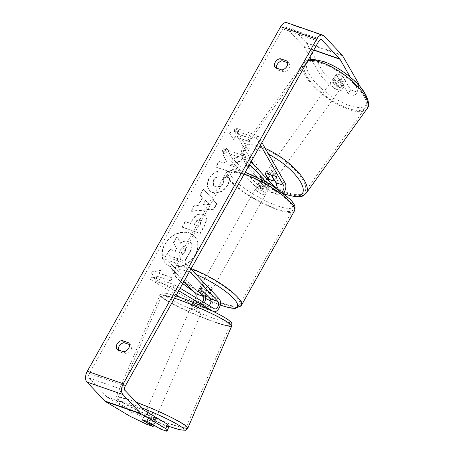 <?xml version="1.0" encoding="UTF-8"?>
<svg xmlns="http://www.w3.org/2000/svg" width="454" height="454" viewBox="0 0 454 454"><rect width="100%" height="100%" fill="white"/><g stroke="black" fill="none" stroke-linecap="round" stroke-linejoin="round"><path stroke-width="0.34" stroke-dasharray="2.27 1.7" d="M209.05 305.565A4.114 2.412 -70.9 0 1 206.962 306.212A4.114 2.412 -70.9 0 1 206.695 306.087L201.06 302.704A5.879 0.579 -156.7 0 0 196.259 300.735A5.879 0.579 -156.7 0 0 193.864 300.207L192.706 302.892L198.347 306.274A7.054 4.137 109.1 0 0 198.801 306.49A7.054 4.137 109.1 0 0 204.351 302.744M205.583 296.485A7.054 4.137 109.1 0 0 204.47 293.851L199.368 288.443A5.879 1.39 29.3 0 1 206.564 290.94L211.666 296.349A7.054 4.137 -70.9 0 1 211.836 304.651A7.054 4.137 -70.9 0 1 206.002 308.987A7.054 4.137 -70.9 0 1 205.543 308.777L199.902 305.389A5.879 0.579 -156.7 0 0 195.107 303.425A5.879 0.579 -156.7 0 0 192.706 302.892M212.949 311.285L213.187 311.427A7.054 4.137 109.1 0 0 213.647 311.643A7.054 4.137 109.1 0 0 213.743 311.671M176.328 295.004L150.461 279.482L151.619 276.798L191.855 300.934A4.114 2.412 109.1 0 0 192.121 301.064A4.114 2.412 109.1 0 0 195.85 297.648M180.596 297.563L190.697 303.624A7.054 4.137 109.1 0 0 191.157 303.839A7.054 4.137 109.1 0 0 196.991 299.498A7.054 4.137 109.1 0 0 196.82 291.201L163.412 255.778L185.902 263.581L184.506 266.072L189.556 271.43M190.958 268.938L185.902 263.581M183.915 281.486L162.016 258.269L184.506 266.072M163.412 255.778L162.016 258.269M199.368 288.443A5.879 1.39 29.3 0 1 199.374 288.438L197.978 290.923L199.374 288.438M150.461 279.482L172.951 287.286L178.717 290.747M151.619 276.798L174.109 284.601L172.951 287.286M193.864 300.207L199.499 303.59A4.114 2.412 109.1 0 0 199.766 303.715A4.114 2.412 109.1 0 0 202.836 301.836M174.109 284.601L180.136 288.216M205.168 293.432L206.564 290.94M201.06 302.704L199.902 305.389M272.128 176.061L273.728 173.842A5.879 2.162 -144.2 0 0 269.318 171.181A5.879 2.162 -144.2 0 0 266.572 171.272A5.879 2.162 -144.2 0 0 266.526 171.345L270.34 177.979A7.054 4.137 -70.9 0 1 270.998 180.147M283.392 193.188A7.054 4.137 -70.9 0 1 279.04 195.118A7.054 4.137 -70.9 0 1 277.996 194.431L265.948 181.657M270.873 182.905A7.054 4.137 -70.9 0 1 264.194 189.965A7.054 4.137 -70.9 0 1 263.155 189.278L258.054 183.87A5.879 1.39 29.3 0 1 265.25 186.367L270.351 191.775A7.054 4.137 109.1 0 0 271.39 192.462A7.054 4.137 109.1 0 0 276.963 188.671A7.054 4.137 109.1 0 0 277.536 180.476L273.728 173.842M281.786 191.934A4.114 2.412 -70.9 0 1 279.999 192.337A4.114 2.412 -70.9 0 1 279.392 191.94L274.681 186.94M269.04 180.959A4.114 2.412 -70.9 0 1 268.144 185.442A4.114 2.412 -70.9 0 1 265.159 187.19A4.114 2.412 -70.9 0 1 264.551 186.787L259.45 181.379A5.879 1.39 29.3 0 1 259.455 181.373A5.879 1.39 29.3 0 1 266.646 183.876L271.747 189.284A4.114 2.412 109.1 0 0 272.355 189.687A4.114 2.412 109.1 0 0 275.578 187.53M251.561 160.943L233.889 130.185L235.49 127.971L262.696 175.329A7.054 4.137 -70.9 0 1 262.123 183.524A7.054 4.137 -70.9 0 1 256.55 187.315A7.054 4.137 -70.9 0 1 255.506 186.622L222.097 151.205L223.493 148.713L245.983 156.517L251.039 161.874M253.746 164.745L261.095 177.542A4.114 2.412 -70.9 0 1 260.761 182.326A4.114 2.412 -70.9 0 1 257.514 184.534A4.114 2.412 -70.9 0 1 256.902 184.137L223.493 148.713M249.643 164.365L244.587 159.008L245.983 156.517M222.097 151.205L244.587 159.008M258.054 183.87A5.879 1.39 29.3 0 1 258.054 183.864L259.45 181.379L258.054 183.864M235.49 127.971L257.98 135.774L261.879 142.562M233.889 130.185L256.379 137.988L257.98 135.774M256.379 137.988L260.46 145.087M266.646 183.876L265.25 186.367M265.028 173.428L266.526 171.345M338.866 87.327A5.879 2.162 -144.2 0 0 341.607 87.236A5.879 2.162 -144.2 0 0 340.029 83.695A5.879 2.162 -144.2 0 0 334.814 80.273A5.879 2.162 -144.2 0 0 332.067 80.364A5.879 2.162 -144.2 0 0 333.65 83.911A5.879 2.162 -144.2 0 0 338.866 87.327M342.691 76.612A5.879 2.162 -144.2 0 0 338.968 74.507A5.879 2.162 -144.2 0 0 336.397 74.422L339.291 79.461A5.879 2.162 -144.2 0 0 343.02 81.561A5.879 2.162 -144.2 0 0 345.585 81.646L342.691 76.612L339.819 80.602A5.879 2.162 -144.2 0 1 342.884 85.465A5.879 2.162 -144.2 0 1 342.713 85.641L345.585 81.646M274.965 176.021A5.879 2.162 -144.2 0 0 277.706 175.931A5.879 2.162 -144.2 0 0 276.128 172.384A5.879 2.162 -144.2 0 0 270.913 168.967A5.879 2.162 -144.2 0 0 268.172 169.058A5.879 2.162 -144.2 0 0 269.75 172.599A5.879 2.162 -144.2 0 0 274.965 176.021M271.447 175.499L273.365 172.838A5.879 2.162 -144.2 0 1 276.429 177.701L277.706 175.931M274.539 180.261L276.259 177.877A5.879 2.162 -144.2 0 0 276.429 177.701M268.042 178.354L269.96 175.692A5.879 2.162 -144.2 0 1 266.895 170.829L268.172 169.058M265.147 173.314L267.066 170.653A5.879 2.162 -144.2 0 0 266.895 170.829M332.067 80.364L333.349 78.593A5.879 2.162 -144.2 0 1 333.52 78.417L336.397 74.422M333.349 78.593A5.879 2.162 -144.2 0 0 336.414 83.457L339.291 79.461M333.52 78.417L336.414 83.457M342.713 85.641L339.819 80.602M276.259 177.877L273.365 172.838M267.066 170.653L269.96 175.692M276.565 173.803A5.879 2.162 -144.2 0 0 279.306 173.712A5.879 2.162 -144.2 0 0 277.729 170.171A5.879 2.162 -144.2 0 0 272.514 166.749A5.879 2.162 -144.2 0 0 269.767 166.839A5.879 2.162 -144.2 0 0 271.35 170.381A5.879 2.162 -144.2 0 0 276.565 173.803M337.265 89.546A5.879 2.162 -144.2 0 0 340.012 89.455A5.879 2.162 -144.2 0 0 338.429 85.914A5.879 2.162 -144.2 0 0 333.213 82.492A5.879 2.162 -144.2 0 0 330.472 82.583A5.879 2.162 -144.2 0 0 332.05 86.124A5.879 2.162 -144.2 0 0 337.265 89.546M322.414 63.691A37.205 13.682 -144.2 0 0 305.054 64.269A37.205 13.682 -144.2 0 0 315.048 86.697A37.205 13.682 -144.2 0 0 348.07 108.347A37.205 13.682 -144.2 0 0 365.425 107.768A37.205 13.682 -144.2 0 0 355.437 85.341A37.205 13.682 -144.2 0 0 322.414 63.691M261.708 147.947A37.205 13.682 -144.2 0 0 244.354 148.526A37.205 13.682 -144.2 0 0 254.342 170.954A37.205 13.682 -144.2 0 0 287.365 192.604A37.205 13.682 -144.2 0 0 304.725 192.025A37.205 13.682 -144.2 0 0 294.731 169.597A37.205 13.682 -144.2 0 0 261.708 147.947M195.305 255.188A19.823 15.357 136.7 0 1 165.71 263.524A19.823 15.357 136.7 0 1 164.961 244.661A19.823 15.357 136.7 0 1 194.556 236.324A19.823 15.357 136.7 0 1 195.305 255.188M195.05 254.915A19.823 15.357 136.7 0 1 165.46 263.258A19.823 15.357 136.7 0 1 164.706 244.388A19.823 15.357 136.7 0 1 194.301 236.052A19.823 15.357 136.7 0 1 195.05 254.915M287.62 62.686L288.909 63.134L286.871 60.972M288.909 63.134A5.879 4.551 136.7 0 1 288.931 68.497A5.879 4.551 136.7 0 1 283.881 72.095L277.258 69.802A5.879 4.551 136.7 0 1 276.509 68.083M118.335 349.938A5.879 4.551 -43.3 0 0 119.09 351.651L125.713 353.95A5.879 4.551 -43.3 0 0 130.763 350.346A5.879 4.551 -43.3 0 0 130.741 344.989L128.698 342.821M146.551 424.223L148.401 419.922L155.001 422.214L144.213 415.739L142.369 420.041M144.213 415.739A5.879 0.579 23.3 0 1 146.614 416.267A5.879 0.579 23.3 0 1 151.409 418.236L162.197 424.711L160.353 429.007M232.652 159.326L244.621 154.468L240.949 161.011L229.803 165.335L237.102 167.872L234.003 173.388L216.008 167.146L219.106 161.624L223.76 163.241L226.926 161.925L223.05 154.598L226.773 147.97L232.652 159.326L232.397 159.053L244.366 154.195L244.621 154.468M202.671 197.711L198.341 205.429L194.363 205.724L191.162 211.422L213.902 209.243L216.87 203.954L203.591 189.278L200.288 195.163L202.671 197.711L202.416 197.445L198.086 205.157L198.341 205.429M130.741 344.989L129.452 344.541M148.401 419.922L131.62 411.823L107.36 397.267A3.524 2.066 -70.9 0 1 107.07 397.034L89.171 378.057A3.524 2.066 -70.9 0 1 89.319 373.449L282.7 28.852A3.524 2.066 -70.9 0 1 285.384 27.144A3.524 2.066 -70.9 0 1 285.906 27.484L303.8 46.461A3.524 2.066 -70.9 0 1 304.044 46.785L309.9 56.983M238.889 130.854L229.366 132.903L233.861 139.815L235.535 136.83L249.03 141.512L250.71 138.527L237.215 133.839L238.889 130.854L238.634 130.582L229.111 132.63L229.366 132.903M157.294 276.265L155.614 279.25L151.12 272.338L160.648 270.289L158.968 273.274L172.463 277.956L170.783 280.947L157.294 276.265L170.783 280.947M203.398 214.47L203.347 214.447C198.852 213.346 195.089 215.451 192.065 220.769L190.527 223.499L185.391 221.717L182.292 227.233L200.282 233.481L205.072 224.94L206.842 219.668L205.611 215.837L203.091 214.18C198.597 213.074 194.834 215.179 191.809 220.496L190.271 223.226L190.527 223.499M217.909 171.64C214.447 172.441 211.445 174.909 208.897 179.052L207.2 185.391L209.237 190.532L212.489 192.57C218.505 194.079 223.584 191.662 227.738 185.317C229.82 181.299 230.15 178.047 228.731 175.567L223.493 178.711C224.236 180.244 224.128 181.941 223.158 183.796C221.212 186.679 218.737 187.712 215.735 186.9L213.84 185.726L213.545 180.459C214.708 178.547 216.274 177.298 218.249 176.725L217.653 171.368C214.192 172.168 211.189 174.642 208.641 178.785L206.945 185.118L208.982 190.26L212.234 192.303C218.249 193.813 223.328 191.389 227.482 185.05C229.565 181.027 229.894 177.775 228.476 175.295L228.731 175.567M340.914 90.919L333.622 78.219A5.879 2.162 35.8 0 1 333.667 78.15A5.879 2.162 35.8 0 1 340.818 80.716L348.116 93.416L350.67 89.869L343.372 77.169A5.879 2.162 -144.2 0 0 336.221 74.604A5.879 2.162 -144.2 0 0 336.176 74.672L343.474 87.372L336.868 85.08L322.998 71.794L320.445 75.341L334.314 88.626L340.914 90.919L343.474 87.372M286.928 22.7A8.229 4.824 -70.9 0 1 288.142 23.5L306.036 42.477A8.229 4.824 -70.9 0 1 306.598 43.238L322.998 71.794M358.779 85.233L357.27 92.156L354.716 95.709L356.43 87.826L358.507 84.938M350.67 89.869L357.27 92.156M348.116 93.416L354.716 95.709M334.314 88.626L336.868 85.08M350.306 77.174L356.43 87.826M311.291 59.406L320.445 75.341M162.197 424.711L168.803 426.998M131.62 411.823L129.77 416.125M155.001 422.214L153.775 425.063M151.409 418.236L149.565 422.538M119.09 351.651L117.053 349.489M125.713 353.95L123.67 351.788M340.818 80.716L343.372 77.169M333.622 78.219L336.176 74.672M277.258 69.802L275.22 67.635M283.881 72.095L281.838 69.933M188.716 241.386L188.665 241.369C185.845 240.546 183.234 241.273 180.823 243.554L177.208 236.613L173.627 242.998L176.827 248.911L175.471 251.34L170.012 249.445L166.902 254.978L184.931 261.232L190.232 251.794C191.894 248.758 192.456 246.363 191.923 244.61L190.918 242.731L188.41 241.097C185.59 240.274 182.979 241 180.567 243.282L177.208 236.613M173.627 242.998L176.572 248.644L175.216 251.068L169.756 249.172L166.652 254.705L184.682 260.959L189.976 251.522C191.639 248.486 192.201 246.096 191.667 244.343L191.923 244.61M191.667 244.343L190.663 242.459L188.461 241.119M173.371 242.725L176.952 236.341M229.111 132.63L233.861 139.815M233.606 139.548L235.286 136.558L235.535 136.83M235.286 136.558L249.03 141.512M237.215 133.839L250.455 138.254L248.775 141.239M236.96 133.572L238.634 130.582M170.528 280.674L172.208 277.689L172.463 277.956M157.039 275.992L155.359 278.977L150.864 272.065L160.393 270.017L158.713 273.002L172.208 277.689M203.148 205.072L205.639 200.634L209.487 204.606L203.148 205.072L202.893 204.805L205.384 200.362L205.639 200.634M205.384 200.362L209.487 204.606M198.086 205.157L194.108 205.452L194.363 205.724M194.108 205.452L190.907 211.155L191.162 211.422M190.907 211.155L213.647 208.971L213.902 209.243M213.647 208.971L216.615 203.687L216.87 203.954M216.615 203.687L203.591 189.278M203.335 189.012L200.032 194.891L200.288 195.163M200.032 194.891L202.416 197.445M209.232 204.334L202.893 204.805M200.066 219.906L200.923 220.434L200.645 223.913L199.192 226.506L194.437 224.855L195.907 222.239C197.121 220.224 198.489 219.447 200.015 219.889L200.668 220.162L200.39 223.646L198.937 226.234L199.192 226.506M198.937 226.234L194.437 224.855M194.181 224.582L195.651 221.966C196.866 219.957 198.233 219.174 199.76 219.617L199.811 219.634M190.271 223.226L185.391 221.717M185.136 221.444L182.037 226.966L182.292 227.233M182.037 226.966L200.282 233.481M200.027 233.208L204.816 224.673L206.587 219.396L205.356 215.565L203.142 214.197M244.366 154.195L240.694 160.739L229.548 165.069L236.846 167.6L233.748 173.122L215.758 166.879L218.851 161.357L223.504 162.969L226.671 161.652L222.795 154.326L226.518 147.698L232.397 159.053M228.476 175.295L223.237 178.439L223.493 178.711M223.237 178.439C223.987 179.977 223.873 181.668 222.903 183.524C220.956 186.412 218.482 187.445 215.48 186.628L213.584 185.453L213.289 180.193C214.453 178.274 216.019 177.032 217.999 176.453L218.249 176.725M217.999 176.453L217.653 171.368M185.232 246.823L186.044 247.305L185.743 250.574L183.711 254.2L179.387 252.696L181.435 249.047C182.57 247.135 183.836 246.397 185.232 246.823L185.788 247.033L185.487 250.307L183.456 253.928L179.131 252.424L181.18 248.775C182.315 246.868 183.581 246.125 184.977 246.55M147.766 413.583A5.879 0.579 -156.7 0 0 145.365 413.061A5.879 0.579 -156.7 0 0 148.112 414.803A5.879 0.579 -156.7 0 0 153.764 417.181A5.879 0.579 -156.7 0 0 156.165 417.703A5.879 0.579 -156.7 0 0 153.418 415.955A5.879 0.579 -156.7 0 0 147.766 413.583M146.756 422.56L148.833 417.72A5.879 0.579 -156.7 0 1 144.44 415.211A5.879 0.579 -156.7 0 1 144.554 415.155L142.477 419.99M198.25 302.727A5.879 0.579 -156.7 0 0 202.257 304.333A5.879 0.579 -156.7 0 0 204.544 304.912L203.159 308.135A5.879 0.579 -156.7 0 0 203.273 308.079A5.879 0.579 -156.7 0 0 198.88 305.565L200.265 302.341A5.879 0.579 -156.7 0 0 196.259 300.735A5.879 0.579 -156.7 0 0 193.972 300.156L192.581 303.38A5.879 0.579 -156.7 0 0 192.473 303.437A5.879 0.579 -156.7 0 0 196.866 305.951L198.25 302.727L193.972 300.156M193.949 306.109A5.879 0.579 -156.7 0 0 191.548 305.587A5.879 0.579 -156.7 0 0 194.295 307.33A5.879 0.579 -156.7 0 0 199.947 309.707A5.879 0.579 -156.7 0 0 202.348 310.23A5.879 0.579 -156.7 0 0 199.601 308.487A5.879 0.579 -156.7 0 0 193.949 306.109M200.265 302.341L204.544 304.912M148.77 422.175L150.847 417.339A5.879 0.579 -156.7 0 1 155.24 419.848A5.879 0.579 -156.7 0 1 155.132 419.905L153.089 424.655M144.554 415.155L148.833 417.72M155.132 419.905L150.847 417.339M203.159 308.135L198.88 305.565M192.581 303.38L196.866 305.951M192.797 308.799A5.879 0.579 -156.7 0 0 190.396 308.277A5.879 0.579 -156.7 0 0 193.143 310.02A5.879 0.579 -156.7 0 0 198.79 312.392A5.879 0.579 -156.7 0 0 201.196 312.914A5.879 0.579 -156.7 0 0 198.443 311.172A5.879 0.579 -156.7 0 0 192.797 308.799M148.923 410.898A5.879 0.579 -156.7 0 0 146.517 410.371A5.879 0.579 -156.7 0 0 149.27 412.119A5.879 0.579 -156.7 0 0 154.916 414.491A5.879 0.579 -156.7 0 0 157.317 415.013A5.879 0.579 -156.7 0 0 154.57 413.271A5.879 0.579 -156.7 0 0 148.923 410.898M170.891 424.076A37.205 3.672 -156.7 0 0 186.1 427.384A37.205 3.672 -156.7 0 0 168.701 416.341A37.205 3.672 -156.7 0 0 132.948 401.313A37.205 3.672 -156.7 0 0 117.739 398.005A37.205 3.672 -156.7 0 0 135.139 409.043A37.205 3.672 -156.7 0 0 170.891 424.076M214.765 321.977A37.205 3.672 -156.7 0 0 229.974 325.285A37.205 3.672 -156.7 0 0 212.58 314.242A37.205 3.672 -156.7 0 0 176.822 299.214A37.205 3.672 -156.7 0 0 161.613 295.906A37.205 3.672 -156.7 0 0 179.012 306.944A37.205 3.672 -156.7 0 0 214.765 321.977M201.394 287.263A5.879 1.39 -150.7 0 0 206.882 290.895A5.879 1.39 -150.7 0 0 211.019 291.701A5.879 1.39 -150.7 0 0 210.389 290.384A5.879 1.39 -150.7 0 0 204.907 286.758A5.879 1.39 -150.7 0 0 200.77 285.952A5.879 1.39 -150.7 0 0 201.394 287.263M208.182 296.627L209.748 293.84A5.879 1.39 -150.7 0 0 209.901 293.693A5.879 1.39 -150.7 0 0 209.277 292.376A5.879 1.39 -150.7 0 0 206.105 289.981L204.425 292.966M201.775 294.646L203.449 291.655A5.879 1.39 -150.7 0 1 200.276 289.255A5.879 1.39 -150.7 0 1 199.652 287.944A5.879 1.39 -150.7 0 1 199.805 287.796L198.131 290.781M263.252 185.09A5.879 1.39 -150.7 0 0 269.551 187.275L267.871 190.26A5.879 1.39 -150.7 0 0 268.03 190.118A5.879 1.39 -150.7 0 0 267.4 188.802A5.879 1.39 -150.7 0 0 264.228 186.401L265.908 183.41A5.879 1.39 -150.7 0 0 259.609 181.225L263.252 185.09L261.572 188.075A5.879 1.39 -150.7 0 1 258.405 185.68A5.879 1.39 -150.7 0 1 257.776 184.364L256.658 186.356A5.879 1.39 -150.7 0 0 257.287 187.672A5.879 1.39 -150.7 0 0 262.77 191.299A5.879 1.39 -150.7 0 0 266.912 192.11A5.879 1.39 -150.7 0 0 266.282 190.793A5.879 1.39 -150.7 0 0 260.8 187.167A5.879 1.39 -150.7 0 0 256.658 186.356M269.551 187.275L265.908 183.41M257.776 184.364A5.879 1.39 -150.7 0 1 257.934 184.216L259.609 181.225M199.805 287.796L203.449 291.655M209.748 293.84L206.105 289.981M267.871 190.26L264.228 186.401M257.934 184.216L261.572 188.075M255.891 190.158A5.879 1.39 -150.7 0 0 261.373 193.79A5.879 1.39 -150.7 0 0 265.511 194.596A5.879 1.39 -150.7 0 0 264.886 193.279A5.879 1.39 -150.7 0 0 259.399 189.653A5.879 1.39 -150.7 0 0 255.262 188.847A5.879 1.39 -150.7 0 0 255.891 190.158M202.796 284.777A5.879 1.39 -150.7 0 0 208.278 288.404A5.879 1.39 -150.7 0 0 212.415 289.215A5.879 1.39 -150.7 0 0 211.791 287.898A5.879 1.39 -150.7 0 0 206.303 284.272A5.879 1.39 -150.7 0 0 202.166 283.461A5.879 1.39 -150.7 0 0 202.796 284.777M235.762 296.218A37.205 8.813 -150.7 0 0 201.048 273.257A37.205 8.813 -150.7 0 0 174.847 268.127A37.205 8.813 -150.7 0 0 178.819 276.458A37.205 8.813 -150.7 0 0 213.533 299.419A37.205 8.813 -150.7 0 0 239.735 304.543A37.205 8.813 -150.7 0 0 235.762 296.218M288.858 201.599A37.205 8.813 -150.7 0 0 254.149 178.643A37.205 8.813 -150.7 0 0 227.942 173.513A37.205 8.813 -150.7 0 0 231.915 181.844A37.205 8.813 -150.7 0 0 266.629 204.799A37.205 8.813 -150.7 0 0 292.83 209.93A37.205 8.813 -150.7 0 0 288.858 201.599M205.543 308.777L213.187 311.427M211.666 296.349L219.31 299.004M206.695 306.087L214.345 308.743M196.82 291.201L204.47 293.851M190.697 303.624L198.347 306.274M191.855 300.934L199.499 303.59M277.536 180.476L285.186 183.132M270.351 191.775L277.996 194.431M271.747 189.284L279.392 191.94M256.902 184.137L264.551 186.787M255.506 186.622L263.155 189.278M262.696 175.329L270.34 177.979M261.095 177.542L268.115 179.983M366.951 108.864A39.084 14.375 35.8 0 1 348.717 109.476A39.084 14.375 35.8 0 1 314.026 86.731A39.084 14.375 35.8 0 1 303.527 63.174A39.084 14.375 35.8 0 1 307.846 60.649M349.302 105.498A36.144 13.291 -144.2 0 0 364.5 93.399A36.144 13.291 -144.2 0 0 324.377 62.107A36.144 13.291 -144.2 0 0 309.174 74.201A36.144 13.291 -144.2 0 0 349.302 105.498M265.261 148.447A39.084 14.375 -144.2 0 0 261.061 146.818A39.084 14.375 -144.2 0 0 242.828 147.431A39.084 14.375 -144.2 0 0 253.321 170.988A39.084 14.375 -144.2 0 0 288.012 193.733A39.084 14.375 -144.2 0 0 306.251 193.12M284.017 193.688A36.144 13.291 35.8 0 1 244.978 162.362A36.144 13.291 35.8 0 1 260.477 150.796A36.144 13.291 35.8 0 1 268.626 154.303M89.319 373.449L125.304 385.934M282.7 28.852L318.68 41.337M306.598 43.238L342.583 55.723M304.044 46.785L313.737 50.15M303.8 46.461L313.85 49.946M285.906 27.484L320.745 39.577M89.171 378.057L125.156 390.548M107.07 397.034L143.05 409.519M107.36 397.267L143.345 409.758M288.142 23.5L324.122 35.991M306.036 42.477L342.021 54.962M187.831 428.128A39.084 3.859 23.3 0 1 171.85 424.649A39.084 3.859 23.3 0 1 134.288 408.861A39.084 3.859 23.3 0 1 116.008 397.261A39.084 3.859 23.3 0 1 131.989 400.734A39.084 3.859 23.3 0 1 136.183 402.238M141.268 407.63A36.144 3.57 -156.7 0 0 132.335 404.321A36.144 3.57 -156.7 0 0 122.852 405.632A36.144 3.57 -156.7 0 0 168.434 426.17M174.546 298.187A39.084 3.859 -156.7 0 0 159.882 295.162A39.084 3.859 -156.7 0 0 178.161 306.762A39.084 3.859 -156.7 0 0 215.724 322.55A39.084 3.859 -156.7 0 0 231.705 326.029M215.378 318.969A36.144 3.57 23.3 0 1 169.285 298.312A36.144 3.57 23.3 0 1 178.518 296.848A36.144 3.57 23.3 0 1 224.611 317.505A36.144 3.57 23.3 0 1 215.378 318.969M241.375 305.463A39.084 9.256 29.3 0 1 213.845 300.077A39.084 9.256 29.3 0 1 177.378 275.958A39.084 9.256 29.3 0 1 173.207 267.207A39.084 9.256 29.3 0 1 191.128 268.637M196.219 274.522A36.144 8.558 -150.7 0 0 178.235 279.227A36.144 8.558 -150.7 0 0 182.792 283.489M192.729 290.832A36.144 8.558 -150.7 0 0 205.622 298.414M210.962 301.07A36.144 8.558 -150.7 0 0 220.247 304.98M244.224 174.018A39.084 9.256 -150.7 0 0 226.302 172.594A39.084 9.256 -150.7 0 0 230.473 181.345A39.084 9.256 -150.7 0 0 266.941 205.463A39.084 9.256 -150.7 0 0 294.47 210.849M289.448 198.829A36.144 8.558 29.3 0 1 277.468 205.861A36.144 8.558 29.3 0 1 234.122 179.631A36.144 8.558 29.3 0 1 246.102 172.605A36.144 8.558 29.3 0 1 289.448 198.829M206.002 308.987L213.647 311.643M206.962 306.212L214.611 308.868M191.157 303.839L198.801 306.49M192.121 301.064L199.766 303.715M271.39 192.462L279.04 195.118M272.355 189.687L279.999 192.337M256.55 187.315L264.194 189.965M257.514 184.534L265.159 187.19M264.977 173.49L266.572 171.272M341.607 87.236L342.884 85.465M284.749 194.284L276.321 190.464L265.193 183.552L256.641 176.663L246.471 165.472L242.368 158.049L241.335 151.33L242.828 147.431L303.527 63.174L306.762 60.524L308.232 59.956M279.306 173.712L340.012 89.455M244.354 148.526L305.054 64.269M304.725 192.025L365.425 107.768M269.767 166.839L330.472 82.583M285.384 27.144L321.37 39.629M333.667 78.15L336.221 74.604M175.823 295.912L165.948 293.227L163.275 293.029L162.021 293.256L159.882 295.162L116.008 397.261L116.099 400.127L116.792 401.194L118.937 403.118L126.666 407.845L149.23 418.622L168.445 426.198M145.365 413.061L144.44 415.211M192.473 303.437L191.548 305.587M203.273 308.079L202.348 310.23M156.165 417.703L155.24 419.848M190.396 308.277L146.517 410.371M229.974 325.285L186.1 427.384M161.613 295.906L117.739 398.005M201.196 312.914L157.317 415.013M220.224 305.099L210.957 301.167M205.611 298.505L193.001 291.116M182.724 283.608L177.491 278.756C175.102 275.879 171.26 272.553 173.207 267.207L226.302 172.594L232.584 169.586L237.794 170.114L245.256 172.174M211.019 291.701L209.901 293.693M268.03 190.118L266.912 192.11M200.77 285.952L199.652 287.944M265.511 194.596L212.415 289.215M227.942 173.513L174.847 268.127M292.83 209.93L239.735 304.543M255.262 188.847L202.166 283.461"/><path stroke-width="0.68" d="M213.743 311.671A7.054 4.137 109.1 0 0 219.515 307.227A7.054 4.137 109.1 0 0 219.31 299.004L190.958 268.938M180.136 288.216L214.345 308.743A4.114 2.412 109.1 0 0 214.611 308.868A4.114 2.412 109.1 0 0 218.011 306.337A4.114 2.412 109.1 0 0 217.914 301.496L189.556 271.43M202.836 301.836A4.114 2.412 109.1 0 0 203.074 296.343L197.972 290.935A5.879 1.39 29.3 0 1 205.168 293.432L210.27 298.84A4.114 2.412 -70.9 0 1 209.05 305.565M195.85 297.648A4.114 2.412 109.1 0 0 195.424 293.687L183.915 281.486M176.328 295.004L180.596 297.563M204.351 302.744A7.054 4.137 109.1 0 0 205.583 296.485M178.717 290.747L212.949 311.285M275.578 187.53A4.114 2.412 109.1 0 0 275.941 182.695L272.128 176.061A5.879 2.162 -144.2 0 0 267.718 173.4A5.879 2.162 -144.2 0 0 264.977 173.49A5.879 2.162 -144.2 0 0 264.932 173.564L268.745 180.198A4.114 2.412 -70.9 0 1 269.04 180.959M261.879 142.562L285.186 183.132A7.054 4.137 -70.9 0 1 283.392 193.188M260.46 145.087L283.585 185.351A4.114 2.412 -70.9 0 1 281.786 191.934M251.561 160.943L253.746 164.745M274.681 186.94L251.039 161.874M265.948 181.657L249.643 164.365M270.998 180.147A7.054 4.137 -70.9 0 1 270.873 182.905M274.341 180.539L271.447 175.499A5.879 2.162 -144.2 0 0 267.718 173.4A5.879 2.162 -144.2 0 0 265.147 173.314L268.042 178.354A5.879 2.162 -144.2 0 0 271.77 180.454A5.879 2.162 -144.2 0 0 274.341 180.539L274.539 180.261M286.871 60.972A5.879 4.551 136.7 0 1 286.894 66.335A5.879 4.551 136.7 0 1 281.838 69.933L275.22 67.635A5.879 4.551 136.7 0 1 275.198 62.277A5.879 4.551 136.7 0 1 280.249 58.674L286.871 60.972M128.72 348.184A5.879 4.551 -43.3 0 0 128.698 342.821L122.081 340.528A5.879 4.551 -43.3 0 0 117.03 344.126A5.879 4.551 -43.3 0 0 117.053 349.489L123.67 351.788A5.879 4.551 -43.3 0 0 128.72 348.184M166.953 431.3L165.755 428.61L167.6 424.308L168.803 426.998L166.953 431.3L160.353 429.007L149.565 422.538A5.879 0.579 -156.7 0 0 144.764 420.569A5.879 0.579 -156.7 0 0 142.369 420.041L153.157 426.51L153.775 425.063M129.452 344.541L124.124 342.691A5.879 4.551 -43.3 0 0 118.335 349.938M167.6 424.308L143.345 409.758A3.524 2.066 -70.9 0 1 143.05 409.519L125.156 390.548A3.524 2.066 -70.9 0 1 125.304 385.934L318.68 41.337A3.524 2.066 -70.9 0 1 321.37 39.629A3.524 2.066 -70.9 0 1 321.886 39.969L339.785 58.946A3.524 2.066 -70.9 0 1 340.023 59.27L350.306 77.174M276.509 68.083A5.879 4.551 136.7 0 1 282.292 60.836L287.62 62.686M165.755 428.61L141.495 414.054A8.229 4.824 -70.9 0 1 140.814 413.503L122.921 394.532A8.229 4.824 -70.9 0 1 123.261 383.772L316.642 39.175A8.229 4.824 -70.9 0 1 322.908 35.185A8.229 4.824 -70.9 0 1 324.122 35.991L342.021 54.962A8.229 4.824 -70.9 0 1 342.583 55.723L358.983 84.279L358.779 85.233M153.157 426.51L146.551 424.223L129.77 416.125L105.51 401.569A8.229 4.824 -70.9 0 1 104.834 401.018L86.935 382.041A8.229 4.824 -70.9 0 1 87.276 371.287L280.657 26.69A8.229 4.824 -70.9 0 1 286.928 22.7L322.908 35.185M309.9 56.983L311.291 59.406M358.507 84.938L358.983 84.279M124.124 342.691L122.081 340.528M282.292 60.836L280.249 58.674M146.756 422.56A5.879 0.579 -156.7 0 0 150.762 424.167A5.879 0.579 -156.7 0 0 153.049 424.745L148.77 422.175A5.879 0.579 -156.7 0 0 144.764 420.569A5.879 0.579 -156.7 0 0 142.477 419.99L146.756 422.56M208.182 296.627L204.425 292.966A5.879 1.39 -150.7 0 0 198.131 290.781L201.775 294.646A5.879 1.39 -150.7 0 0 208.068 296.831M210.27 298.84L217.914 301.496M195.424 293.687L203.074 296.343M275.941 182.695L283.585 185.351M268.115 179.983L268.745 180.198M307.846 60.649A39.084 14.375 35.8 0 1 321.767 62.561A39.084 14.375 35.8 0 1 356.458 85.307A39.084 14.375 35.8 0 1 366.951 108.864C371.468 104.641 366.293 90.669 353.138 79.632C343.718 71.278 333.917 65.251 323.742 61.545L313.459 59.372L308.232 59.956M284.749 194.284L296.32 196.923L301.467 196.366C302.296 196.486 303.891 195.407 306.251 193.12A39.084 14.375 -144.2 0 0 297.41 171.317A39.084 14.375 -144.2 0 0 265.261 148.447M268.626 154.303A36.144 13.291 35.8 0 1 302.075 185.028A36.144 13.291 35.8 0 1 285.401 194.187A36.144 13.291 35.8 0 1 284.017 193.688M280.657 26.69L316.642 39.175M87.276 371.287L123.261 383.772M313.737 50.15L340.023 59.27M313.85 49.946L339.785 58.946M320.745 39.577L321.886 39.969M105.51 401.569L141.495 414.054M104.834 401.018L140.814 413.503M86.935 382.041L122.921 394.532M168.434 426.17A36.144 3.57 -156.7 0 0 169.194 426.437A36.144 3.57 -156.7 0 0 180.857 426.516A36.144 3.57 -156.7 0 0 141.268 407.63M175.823 295.912L178.326 296.763C195.169 302.619 220.111 313.822 228.788 320.184C231.041 322.573 232.215 321.778 231.705 326.029A39.084 3.859 -156.7 0 0 213.425 314.429A39.084 3.859 -156.7 0 0 175.863 298.636A39.084 3.859 -156.7 0 0 174.546 298.187M136.183 402.238A39.084 3.859 23.3 0 1 187.831 428.128L231.705 326.029M191.128 268.637A39.084 9.256 29.3 0 1 237.204 296.717A39.084 9.256 29.3 0 1 241.375 305.463L235.093 308.47L229.883 307.943L220.224 305.099M182.792 283.489A36.144 8.558 -150.7 0 0 192.729 290.832M205.622 298.414A36.144 8.558 -150.7 0 0 210.962 301.07M220.247 304.98A36.144 8.558 -150.7 0 0 233.555 298.426A36.144 8.558 -150.7 0 0 196.219 274.522M245.256 172.174L270.187 184.12L290.185 199.306C292.58 202.178 296.417 205.503 294.47 210.849A39.084 9.256 -150.7 0 0 290.299 202.098A39.084 9.256 -150.7 0 0 244.224 174.018M306.251 193.12L366.951 108.864M168.445 426.198L169.387 426.527C174.728 428.383 178.853 429.563 181.759 430.063L185.05 430.188C185.533 430.466 186.463 429.779 187.831 428.128M210.957 301.167L205.611 298.505M193.001 291.116L182.724 283.608M294.47 210.849L241.375 305.463"/></g></svg>
